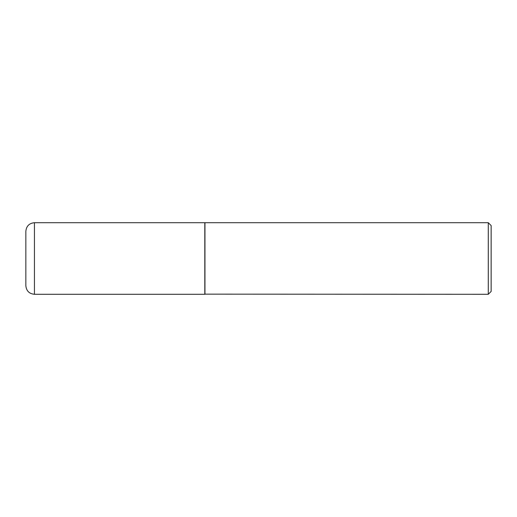 <?xml version="1.0" encoding="UTF-8"?>
<svg xmlns="http://www.w3.org/2000/svg" width="517" height="517" viewBox="0 0 517 517"><rect width="100%" height="100%" fill="white"/><g stroke="black" fill="none" stroke-linecap="round" stroke-linejoin="round"><path stroke-width="0.78" d="M34.439 294.289L34.439 222.711L204.81 222.711L204.81 294.289L34.439 294.289C29.223 293.785 26.361 290.922 25.85 285.701L25.85 258.5L25.85 285.701M34.439 222.711C29.223 223.215 26.361 226.078 25.85 231.299L25.85 258.5M204.81 294.147L488.287 294.289L488.287 222.711L204.952 222.711L204.952 294.289M488.287 222.711L491.15 225.574L491.15 291.426L488.287 294.289"/></g></svg>

